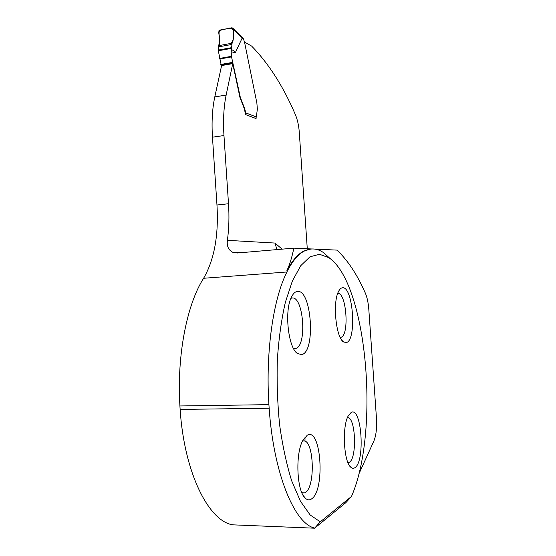 <?xml version="1.0" encoding="UTF-8"?>
<svg xmlns="http://www.w3.org/2000/svg" width="556" height="556" viewBox="0 0 556 556"><rect width="100%" height="100%" fill="white"/><g stroke="black" fill="none" stroke-linecap="round" stroke-linejoin="round"><path stroke-width="0.83" d="M358.856 474.039L373.91 440.95C376.155 435.376 377.003 427.717 376.447 417.98L368.823 309.581C368.308 302.853 367.155 297.37 365.348 293.137C357.195 274.567 347.729 260.229 336.95 250.11L314.898 249.109M311.701 248.963L293.811 248.143L237.44 252.994L233.054 252.445L241.165 252.674M314.606 528.2L345.825 502.68L351.461 496.494C380.269 430.803 366.745 282.698 328.798 257.643L319.478 254.273L309.991 256.796L300.796 265.643L292.4 280.926L285.353 302.318C281.475 319.366 278.806 338.437 277.354 359.53C276.7 381.284 277.451 402.982 279.592 424.631C282.517 445.571 286.555 464.323 291.705 480.891L300.442 501.234L310.165 514.988L320.256 521.827L314.606 528.2L232.832 524.836C208.757 521.347 184.203 472.802 180.13 409.418L179.908 405.97C176.697 355.075 187.122 303.875 203.614 278.271C214.303 259.715 218.758 235.299 216.965 205.011L212.468 137.179C211.523 122.014 212.295 108.587 214.797 96.897L226.146 95.076C223.727 106.808 222.998 120.304 223.964 135.553L228.502 203.746L216.965 205.011M256.052 118.06L256.087 118.588L245.543 114.571L244.39 108.92L239.949 97.418L232.735 63.62L221.608 65.566L214.797 96.897M244.515 42.068L251.632 46.078C268.743 63.62 283.31 86.444 295.333 114.55C297.453 119.582 298.76 125.364 299.253 131.883L307.28 248.761M232.735 63.62L226.146 95.076M233.054 252.445C228.544 250.235 226.653 246.197 227.397 240.331C228.975 228.731 229.343 216.534 228.502 203.746M293.811 248.143C292.129 256.823 289.815 264.35 286.861 270.737C292.164 260.625 297.842 254.057 303.882 251.02L310.873 249.025M276.93 249.595L274.991 243.062L227.397 240.331M304.987 441.332L305.008 437.072M286.861 270.737L287.508 270.689C292.803 260.576 298.468 254.002 304.5 250.964C310.985 247.823 317.337 248.379 323.557 252.639L330.431 258.832M314.571 528.04C294.569 523.773 273.531 473.538 269.16 408.236L268.916 404.643C265.414 351.552 273.455 298.308 286.924 271.988L287.508 270.689M346.277 342.579C357.015 340.703 353.178 285.867 342.461 287.786C340.981 287.918 339.653 289.196 338.472 291.615C332.432 302.603 335.998 337.763 343.525 341.933L346.277 342.579M301.748 354.596L297.439 353.526C288.307 347.882 284.234 311.388 291.274 297.509C293.04 293.679 295.097 291.65 297.432 291.427C311.624 289.12 315.947 351.878 301.748 354.596M354.985 467.645C353.692 468.562 352.386 468.486 351.058 467.415C343.775 462.689 341.85 426.695 348.251 415.86L351.142 412.469C361.574 405.977 365.438 461.174 354.985 467.645M311.617 498.878C325.448 490.072 321.09 426.834 307.26 435.202L302.742 440.602C295.083 454.301 296.841 491.907 305.508 498.385C307.537 500.157 309.574 500.324 311.617 498.878M320.256 521.827L351.461 496.494M347.444 417.646C355.805 416.486 357.313 459.617 348.939 462.425L347.959 462.627M302.45 441.2C313.98 436.189 316.211 488.696 304.57 492.88L301.95 492.963M290.92 298.329L292.081 298.009C303.235 295.889 307.246 344.108 296.285 348.32L293.519 348.501M337.694 293.505L337.721 293.505C346.186 291.754 349.613 334.17 341.259 337.221L340.216 337.464M269.16 408.236L180.13 409.418M268.916 404.643L179.908 405.97M245.502 114.029L245.78 112.903L244.758 108.865L240.317 97.356L231.546 56.907L231.157 51.729L232.095 43.187L218.473 45.703L231.164 43.361C233.888 40.032 234.34 34.903 232.526 27.967L224.033 29.28C220.586 29.218 218.883 30.837 218.925 34.138C219.94 39.142 219.787 43 218.473 45.703L231.164 43.361C233.888 40.032 234.34 34.903 232.526 27.967L224.033 29.28C220.586 29.218 218.883 30.837 218.925 34.138C219.94 39.142 219.787 43 218.473 45.703C220.016 42.617 220.044 38.114 218.557 32.192L219.773 30.1L231.643 27.821L219.773 30.1L218.557 32.192C220.044 38.114 220.016 42.617 218.473 45.703L218.55 51.965L221.462 66.233M255.704 118.442L256.344 116.969L257.352 109.066L256.865 102.978L244.55 42.207L243.445 38.892L242.152 38.086L235.299 52.744L231.157 51.729M242.604 37.641L243.445 38.892M242.909 37.815L241.686 37.064L242.152 38.086M232.095 43.187C233.583 40.095 233.993 35.494 233.332 29.371L232.929 28.314L231.643 27.821L233.332 29.371C233.993 35.494 233.583 40.095 232.095 43.187C233.374 40.47 233.833 36.529 233.45 31.379C232.672 28.196 230.643 27.286 227.355 28.648L218.994 30.545L219.377 45.536L232.095 43.187L218.473 45.703M231.616 49.595C234.34 51.034 235.57 52.083 235.299 52.744M282.1 249.151L274.991 243.062M223.964 135.553L212.468 137.179M286.924 271.988L203.614 278.271M245.78 112.903L256.344 116.969M231.803 44.445L218.237 46.94M218.341 50.068L231.616 47.642M231.602 48.351L218.397 50.756M231.463 56.316L219.571 58.443M219.648 59.019L231.546 56.907M220.808 64.461L232.686 62.369M221.066 65.247L232.943 63.169M233.284 65.462L233.659 65.393M239.949 97.418L240.317 97.356M240.477 99.427L240.852 99.371M240.602 99.781L240.97 99.719M241.089 101.032L241.457 100.977M244.39 108.92L244.758 108.865M242.145 38.162L233.332 29.371M239.921 35.438L240.38 36.543M303.882 251.02L304.5 250.964M328.798 257.643L323.557 252.639M347.875 462.411L348.939 462.425M349.578 465.719L351.058 467.415M301.887 492.811L304.57 492.88M303.347 495.674L305.508 498.385M293.485 348.431L296.285 348.32M294.93 350.815L297.439 353.526M340.126 337.277L341.259 337.221M341.898 340.272L343.525 341.933M241.763 37.134L232.964 28.349"/></g></svg>

